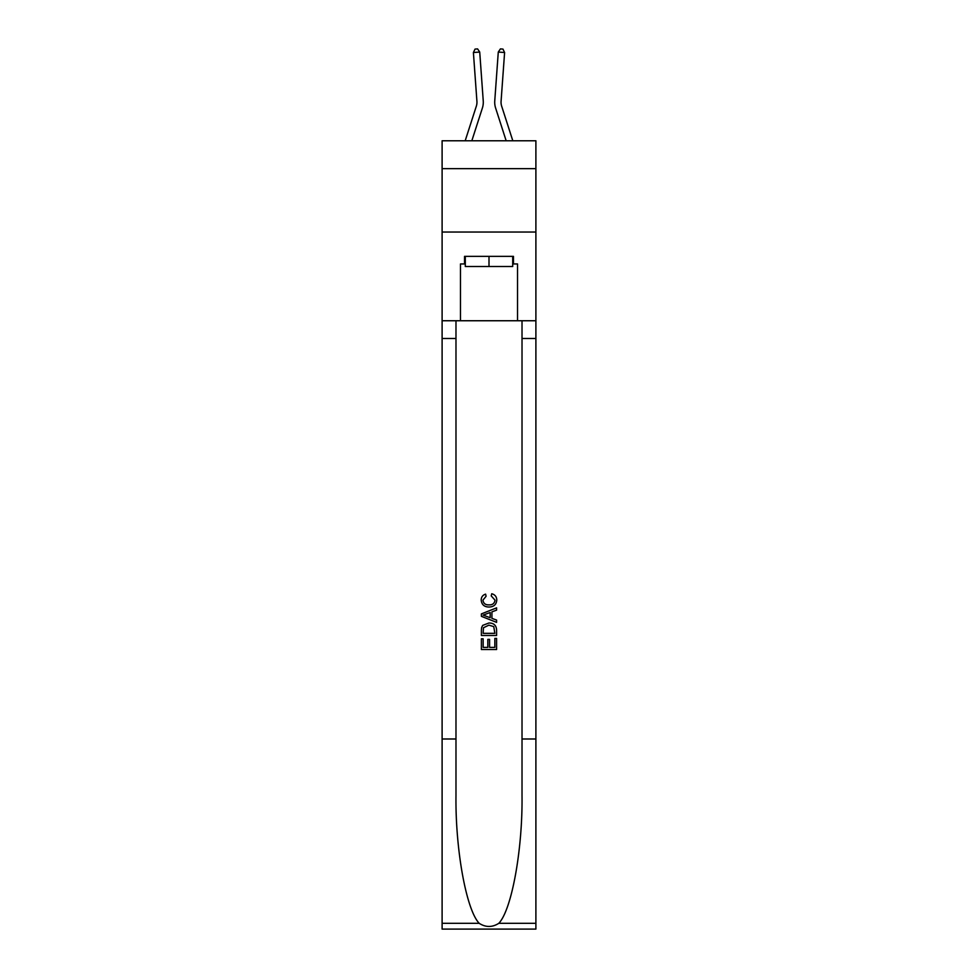 <?xml version="1.0" encoding="UTF-8"?>
<svg xmlns="http://www.w3.org/2000/svg" width="978" height="978" viewBox="0 0 978 978"><rect width="100%" height="100%" fill="white"/><g stroke="black" fill="none" stroke-linecap="round" stroke-linejoin="round"><path stroke-width="1.47" d="M535.895 168.656L535.895 140.771L442.105 140.771L442.105 168.656L535.895 168.656L535.895 232.03L442.105 232.03L442.105 168.656M483.242 100.881L479.721 52.054L483.242 100.881A19.01 19.01 159.1 0 1 482.374 108.081L471.836 140.771M476.922 101.333A12.677 12.677 -20.9 0 1 476.347 106.137A12.677 12.677 -20.9 0 0 476.922 101.333A12.677 12.677 -20.9 0 1 476.347 106.137A12.677 12.677 -20.9 0 0 476.922 101.333A12.677 12.677 -20.9 0 1 476.347 106.137A12.677 12.677 -20.9 0 0 476.922 101.333A12.677 12.677 -20.9 0 1 476.347 106.137A12.677 12.677 -20.9 0 0 476.922 101.333A12.677 12.677 -20.9 0 1 476.347 106.137A12.677 12.677 -20.9 0 0 476.922 101.333A12.677 12.677 -20.9 0 1 476.347 106.137A12.677 12.677 -20.9 0 0 476.922 101.333A12.677 12.677 -20.9 0 1 476.347 106.137A12.677 12.677 -20.9 0 0 476.922 101.333A12.677 12.677 -20.9 0 1 476.347 106.137L465.186 140.771L476.347 106.137A12.677 12.677 -36.8 0 0 476.922 101.333L473.401 52.506L475.051 49.083L477.582 48.9L479.721 52.054L473.401 52.506M512.814 140.771L501.653 106.137A12.677 12.677 36.8 0 1 501.078 101.333L504.599 52.506L498.279 52.054L494.758 100.881A19.01 19.01 -159.1 0 0 495.626 108.081L506.164 140.771M512.704 256.358L512.704 266.505L465.296 266.505L465.296 256.358M489 256.358L489 266.505M494.844 638.414L494.844 647.375L489.575 647.375L494.844 647.375L494.844 638.414L496.592 638.414L496.592 649.526L481.384 649.526L481.384 638.805L481.384 649.526M487.826 639.38L487.826 647.375L483.144 647.375L487.826 647.375L487.826 639.38L489.575 639.38L489.575 647.375M482.692 625.382L481.604 627.595L482.692 625.382L488.914 623.01C493.78 622.986 496.335 625.333 496.592 630.04L496.592 635.48L481.384 635.48L481.384 630.284L481.384 635.48M491.726 593.756L491.225 595.908L491.726 593.756C494.954 594.6 496.641 596.666 496.787 599.966C496.384 604.636 493.743 606.983 488.878 607.02L488.878 607.02C484.208 606.922 481.641 604.587 481.188 600.015L481.188 600.015C481.274 597.008 482.741 595.052 485.614 594.147L486.078 596.299L482.949 600.113C483.401 603.402 485.381 604.991 488.866 604.869C492.435 605.064 494.489 603.487 495.039 600.174L491.225 595.908M498.804 923.318L535.895 923.318L535.895 929.1L442.105 929.1L442.105 738.989L455.98 738.989L455.98 795.505C455.308 849.527 466.274 909.882 479.196 923.318C485.724 927.486 492.264 927.486 498.804 923.318C511.726 909.882 522.692 849.527 522.02 795.505L522.02 320.747M481.384 613.903L481.384 616.323L496.592 622.363L481.384 616.323L481.384 613.903L496.592 607.864L481.384 613.903M522.02 738.989L535.895 738.989L535.895 232.03M442.105 738.989L442.105 232.03M455.98 320.747L455.98 738.989M535.895 923.318L535.895 738.989M442.105 320.747L460.479 320.747L460.479 263.962L465.296 263.962M512.704 263.962L513.462 263.962L513.462 256.358L464.538 256.358L464.538 263.962M513.462 263.962L517.521 263.962L517.521 320.747L535.895 320.747M460.479 320.747L517.521 320.747M496.592 607.864L496.592 610.138L491.922 611.873L491.922 618.353L496.592 620.076L496.592 622.363M485.956 616.152L490.161 617.705L490.161 612.509L483.144 615.113L485.956 616.152M490.161 612.509L490.161 617.705M481.384 630.284L481.604 627.595M493.768 626.617L494.844 633.341L493.768 626.617L488.878 625.15L483.462 627.742L483.144 633.341L494.844 633.341L483.144 633.341M481.384 638.805L483.144 638.805L483.144 647.375M501.653 106.137A12.677 12.677 20.9 0 1 501.078 101.333A12.677 12.677 20.9 0 0 501.653 106.137A12.677 12.677 20.9 0 1 501.078 101.333A12.677 12.677 20.9 0 0 501.653 106.137A12.677 12.677 20.9 0 1 501.078 101.333A12.677 12.677 20.9 0 0 501.653 106.137A12.677 12.677 20.9 0 1 501.078 101.333A12.677 12.677 20.9 0 0 501.653 106.137A12.677 12.677 20.9 0 1 501.078 101.333A12.677 12.677 20.9 0 0 501.653 106.137A12.677 12.677 20.9 0 1 501.078 101.333A12.677 12.677 20.9 0 0 501.653 106.137A12.677 12.677 20.9 0 1 501.078 101.333A12.677 12.677 20.9 0 0 501.653 106.137A12.677 12.677 20.9 0 1 501.078 101.333M504.599 52.506L502.949 49.083L500.418 48.9L498.279 52.054L494.758 100.881M522.02 338.486L535.895 338.486M455.98 338.486L442.105 338.486M442.105 923.318L479.196 923.318"/></g></svg>

